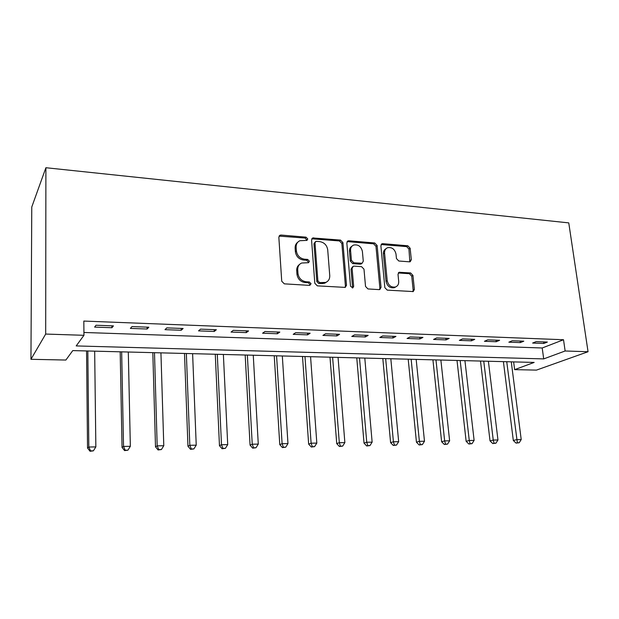 <?xml version="1.0" encoding="UTF-8"?>
<svg xmlns="http://www.w3.org/2000/svg" width="619" height="619" viewBox="0 0 619 619"><rect width="100%" height="100%" fill="white"/><g stroke="black" fill="none" stroke-linecap="round" stroke-linejoin="round"><path stroke-width="0.93" d="M307.759 238.965L306.01 237.162L281.065 235.05L280.012 235.212L278.844 237.255L281.73 281.219L284.307 283.842L309.554 285.382L311.071 283.773L309.307 281.962L306.072 281.761C301.468 281.003 298.76 278.233 297.963 273.459L297.708 269.799C297.623 266.541 298.938 264.282 301.646 263.021L308.548 262.696L309.399 261.226L307.651 259.423L304.432 259.183C299.851 258.378 297.166 255.616 296.377 250.896L296.122 247.291C296.029 244.157 297.282 241.975 299.867 240.721L306.947 240.389L307.759 238.965M306.668 240.474L306.745 239.839L305.005 238.044L279.076 236.102L280.012 235.212M309.895 285.367L310.042 284.547L308.277 282.744L305.051 282.543L306.072 281.761M308.27 262.773L308.386 262.054L306.629 260.251L303.426 260.011L304.432 259.183M409.453 261.822L410.211 261.721L411.318 259.701L410.134 248.227L407.813 245.789L382.813 243.669L381.977 243.785L380.878 245.782L384.848 287.634L387.246 290.118L413.213 291.572L414.39 289.468L412.935 275.385L410.59 272.94L399.154 272.283L398.009 274.349L398.698 281.374C398.845 284.152 397.793 286.017 395.533 286.984C391.185 287.634 388.407 285.514 387.2 280.616L384.561 253.101C384.43 250.478 385.413 248.683 387.517 247.732C391.904 246.981 394.729 249.078 395.998 254.014L396.446 258.549L398.798 261.009L409.453 261.822M83.921 332.473L542.205 347.986L563.522 339.738L565.132 350.988L588.05 351.731L568.76 222.886L45.899 167.726L31.77 207.001L30.95 359.299L65.869 360.041L72.779 350.594L534.166 362.425L514.629 369.644L536.456 370.108L588.05 351.731M563.522 339.738L83.82 321.068L83.952 335.305L45.682 334.059L45.899 167.726M342.926 242.609L340.489 240.087L312.719 237.959L311.566 239.994L314.816 283.278L317.33 285.854L345.255 287.394L346.501 285.251L342.926 242.609L341.85 243.46L339.421 240.938L311.806 238.795M348.853 240.791L374.727 242.981L377.11 245.464L381.033 287.394L379.826 289.522L379.076 289.622L367.957 288.941L365.527 286.435L363.987 269.172L361.573 266.665L354.13 266.131L353.287 266.247L352.103 268.337L353.658 286.404L352.791 287.905L350.509 286.21L346.833 242.934L347.955 240.923L348.853 240.791L347.77 241.642L373.597 243.816L374.727 242.981M94.63 327.095L111.931 327.73L113.424 325.888L96.015 325.238L94.63 327.095M130.377 328.403L147.129 329.014L148.831 327.211L131.979 326.584L130.377 328.403M164.994 329.664L181.228 330.252L183.123 328.488L166.797 327.877L164.994 329.664M198.537 330.879L214.267 331.459L216.356 329.726L200.533 329.138L198.537 330.879M231.057 332.07L246.316 332.62L248.567 330.925L233.231 330.36L231.057 332.07M262.595 333.215L277.405 333.757L279.819 332.094L264.932 331.536L262.595 333.215M293.205 334.33L307.573 334.856L310.134 333.223L295.696 332.682L293.205 334.33M322.917 335.413L336.868 335.924L339.576 334.322L325.555 333.796L322.917 335.413M351.77 336.465L365.326 336.96L368.166 335.39L354.54 334.879L351.77 336.465M379.811 337.487L392.988 337.966L395.943 336.419L382.704 335.931L379.811 337.487M407.062 338.477L419.875 338.941L422.947 337.425L410.08 336.945L407.062 338.477M433.563 339.444L446.02 339.893L449.201 338.407L436.689 337.943L433.563 339.444M459.337 340.38L471.461 340.821L474.742 339.359L462.571 338.903L459.337 340.38M484.422 341.293L496.229 341.727L499.603 340.288L487.757 339.846L484.422 341.293M508.849 342.183L520.339 342.601L523.798 341.185L512.269 340.76L508.849 342.183M532.626 343.05L543.822 343.46L547.366 342.067L536.131 341.649L532.626 343.05M513.631 361.898L514.629 369.644M83.952 335.305L76.191 345.928L543.706 358.904L565.132 350.988M45.682 334.059L30.95 359.299M542.205 347.986L543.706 358.904M111.931 327.73L111.9 325.834M147.129 329.014L147.074 327.142M181.228 330.252L181.158 328.418M214.267 331.459L214.189 329.648M246.316 332.62L246.215 330.84M277.405 333.757L277.289 332.001M307.573 334.856L307.45 333.123M336.868 335.924L336.736 334.214M365.326 336.96L365.179 335.274M392.988 337.966L392.825 336.303M419.875 338.941L419.705 337.309M446.02 339.893L445.842 338.284M471.461 340.821L471.276 339.227M496.229 341.727L496.036 340.156M520.339 342.601L520.138 341.054M543.822 343.46L543.614 341.928M297.778 242.199C295.905 243.6 295.023 245.581 295.131 248.149L296.122 247.291M303.426 260.011C298.853 259.214 296.176 256.459 295.387 251.755L295.131 248.149M299.573 264.414C297.553 265.837 296.594 267.903 296.71 270.611L297.708 269.799M305.051 282.543C300.455 281.784 297.762 279.022 296.965 274.263L296.71 270.611M345.046 287.456L345.41 286.009L341.85 243.46M316.471 241.34L315.798 241.449L314.994 242.872L317.872 280.809L319.628 282.612L325.749 282.419C328.534 281.181 329.865 278.898 329.749 275.571L327.706 249.79C326.902 245.17 324.271 242.447 319.799 241.619L316.471 241.34M315.21 241.944L313.965 243.731L314.994 242.872M326.615 282.009L324.689 283.192L321.934 283.595L318.584 283.386L316.827 281.591L313.965 243.731M379.524 289.599L379.88 288.137L375.973 246.292L373.597 243.816M352.551 266.781L351.004 269.126L352.551 287.162L353.658 286.404M352.412 287.982L352.551 287.162M362.401 251.446C361.117 246.37 358.184 244.242 353.596 245.078C351.468 246.068 350.462 247.879 350.571 250.502L351.414 260.305L353.844 262.827L362.115 263.261L363.276 261.195L362.401 251.446M351.979 246.169C350.192 247.26 349.356 248.977 349.48 251.329L350.571 250.502M361.713 263.547L360.165 264.174L352.745 263.632L350.315 261.117L349.48 251.329M347.77 241.642L347.073 241.704M386.008 248.706C384.136 249.736 383.269 251.469 383.409 253.914L384.561 253.101M395.796 286.883L394.349 287.711C390.009 288.369 387.231 286.257 386.032 281.366L383.409 253.914M412.827 291.657L413.167 290.195L411.728 276.136L409.391 273.699L398.311 272.964M409.84 261.814L408.942 249.031L406.621 246.602L381.126 244.528M86.559 350.95L87.534 448.024L88.819 447.026L95.852 446.91L94.668 351.159M87.821 350.981L88.819 447.026L90.583 450.887L90.065 451.274L93.392 450.833L90.583 450.887M95.852 446.91L93.392 450.833M90.065 451.274L87.534 448.024M120.187 351.809L122.044 447.413L123.529 446.431L130.346 446.314L128.303 352.018M121.657 351.847L123.529 446.431L125.2 450.23L124.597 450.609L127.924 450.175L125.2 450.23M130.346 446.314L127.924 450.175M124.597 450.609L122.044 447.413M152.816 352.644L155.501 446.817L157.18 445.85L163.787 445.734L160.932 352.853M154.487 352.691L157.18 445.85L158.758 449.587L158.085 449.967L161.404 449.541L158.758 449.587M163.787 445.734L161.404 449.541M158.085 449.967L155.501 446.817M184.501 353.457L187.959 446.245L189.824 445.285L196.231 445.177L192.61 353.666M186.35 353.503L189.824 445.285L191.317 448.968L190.567 449.348L193.879 448.922L191.317 448.968M196.231 445.177L193.879 448.922M190.567 449.348L187.959 446.245M215.273 354.246L219.466 445.688L221.494 444.736L227.715 444.635L223.374 354.455M217.292 354.3L221.494 444.736L222.91 448.373L222.089 448.744L225.393 448.326L222.91 448.373M227.715 444.635L225.393 448.326M222.089 448.744L219.466 445.688M245.178 355.012L250.061 445.146L252.235 444.21L258.278 444.102L253.264 355.221M247.352 355.074L252.235 444.21L253.581 447.792L252.699 448.156L255.995 447.746L253.581 447.792M258.278 444.102L255.995 447.746M252.699 448.156L250.061 445.146M274.24 355.763L279.773 444.62L282.102 443.691L287.967 443.591L282.318 355.964M276.569 355.817L282.102 443.691L283.37 447.228L282.434 447.591L285.715 447.181L283.37 447.228M287.967 443.591L285.715 447.181M282.434 447.591L279.773 444.62M302.505 356.482L308.649 444.109L311.109 443.196L316.82 443.096L310.568 356.691M304.981 356.552L311.109 443.196L312.316 446.678L311.326 447.034L314.591 446.632L312.316 446.678M316.82 443.096L314.591 446.632M311.326 447.034L308.649 444.109M330.004 357.194L336.728 443.614L339.313 442.709L344.86 442.608L338.051 357.395M332.612 357.256L339.313 442.709L340.45 446.144L339.413 446.5L342.671 446.098L340.45 446.144M344.86 442.608L342.671 446.098M339.413 446.5L336.728 443.614M356.768 357.875L364.026 443.134L366.742 442.237L372.135 442.144L364.792 358.084M359.5 357.944L366.742 442.237L367.81 445.618L366.727 445.974L369.969 445.579L367.81 445.618M372.135 442.144L369.969 445.579M366.727 445.974L364.026 443.134M382.821 358.548L390.597 442.662L393.421 441.773L398.667 441.687L390.821 358.749M385.668 358.618L393.421 441.773L394.435 445.115L393.297 445.463L396.531 445.076L394.435 445.115M398.667 441.687L396.531 445.076M393.297 445.463L390.597 442.662M408.2 359.198L416.448 442.206L419.38 441.324L424.487 441.239L416.169 359.399M411.155 359.275L419.38 441.324L420.34 444.62L419.164 444.968L422.382 444.581L420.34 444.62M424.487 441.239L422.382 444.581M419.164 444.968L416.448 442.206M432.921 359.832L441.626 441.765L444.651 440.89L449.626 440.805L440.867 360.034M435.977 359.91L444.651 440.89L445.556 444.148L444.341 444.488L447.545 444.109L445.556 444.148M449.626 440.805L447.545 444.109M444.341 444.488L441.626 441.765M457.008 360.451L466.146 441.332L469.264 440.465L474.115 440.38L464.931 360.653M460.172 360.529L469.264 440.465L470.123 443.676L468.869 444.016L472.057 443.645L470.123 443.676M474.115 440.38L472.057 443.645M468.869 444.016L466.146 441.332M480.499 361.047L490.031 440.906L493.242 440.055L497.962 439.97L488.391 361.256M483.749 361.132L493.242 440.055L494.047 443.227L492.763 443.56L495.935 443.189L494.047 443.227M497.962 439.97L495.935 443.189M492.763 443.56L490.031 440.906M503.402 361.635L513.321 440.496L516.61 439.652L521.213 439.567L511.271 361.836M506.737 361.72L517.368 442.778L516.045 443.111L519.209 442.747L517.368 442.778M521.213 439.567L519.209 442.747M516.045 443.111L513.321 440.496M305.005 238.044L306.01 237.162M308.277 282.744L309.307 281.962M306.629 260.251L307.651 259.423M295.387 251.755L296.377 250.896M296.965 274.263L297.963 273.459M280.113 235.94L281.065 235.05M345.41 286.009L346.501 285.251M312.672 238.686L313.694 237.812M339.421 240.938L340.489 240.087M316.827 281.591L317.872 280.809M318.584 283.386L319.628 282.612M321.934 283.595L322.986 282.821M375.973 246.292L377.11 245.464M379.88 288.137L381.033 287.394M351.004 269.126L352.103 268.337M350.315 261.117L351.414 260.305M352.745 263.632L353.844 262.827M360.165 264.174L361.279 263.377M386.032 281.366L387.2 280.616M398.721 272.948L399.905 272.182M409.391 273.699L410.59 272.94M411.728 276.136L412.935 275.385M413.167 290.195L414.39 289.468M381.668 244.497L382.813 243.669M406.621 246.602L407.813 245.789M408.942 249.031L410.134 248.227M410.118 260.483L411.318 259.701M311.868 238.686L312.719 237.959M324.689 283.192L325.749 282.419M360.993 264.058L362.115 263.261M347.197 241.518L347.955 240.923M394.349 287.711L395.533 286.984M398.535 272.685L399.154 272.283M381.304 244.273L381.977 243.785"/></g></svg>
